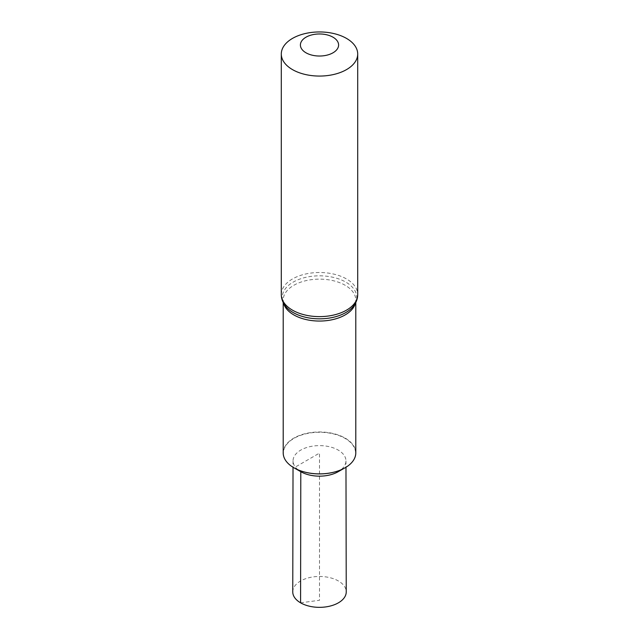 <?xml version="1.0" encoding="UTF-8"?>
<svg xmlns="http://www.w3.org/2000/svg" width="639" height="639" viewBox="0 0 639 639"><rect width="100%" height="100%" fill="white"/><g stroke="black" fill="none" stroke-linecap="round" stroke-linejoin="round"><path stroke-width="0.48" stroke-dasharray="3.19 2.4" d="M283.205 452.923A36.295 20.951 180 0 1 319.5 431.972A36.295 20.951 180 0 1 355.795 452.923M294.14 467.916A36.08 20.831 180 0 1 293.988 467.828A36.08 20.831 180 0 1 294.036 438.338A36.08 20.831 180 0 1 345.116 438.426A36.08 20.831 180 0 1 344.86 467.916M294.22 467.956A36.08 20.831 180 0 1 293.988 467.828A36.08 20.831 180 0 1 294.06 438.322A36.08 20.831 180 0 1 345.172 438.45A36.08 20.831 180 0 1 344.78 467.956M300.586 602.825L319.5 600.277L319.5 453.099L293.988 467.828L300.793 471.686A26.455 15.272 180 0 1 293.045 460.871A26.455 15.272 180 0 1 319.5 445.615A26.455 15.272 180 0 1 345.955 460.871A26.455 15.272 180 0 1 338.039 471.782M292.758 591.882A26.742 15.44 180 0 1 309.284 577.64A26.742 15.44 180 0 1 338.414 580.987A26.742 15.44 180 0 1 346.242 591.882M283.636 303.325A36.295 20.951 180 0 1 283.205 300.098A36.295 20.951 180 0 1 319.5 279.147A36.295 20.951 180 0 1 355.795 300.098A36.295 20.951 180 0 1 355.364 303.325M283.205 302.503L283.205 300.098C282.973 301.672 283.876 303.852 285.921 306.64A37.254 21.51 180 0 1 319.5 275.824A37.254 21.51 180 0 1 353.079 306.64C355.124 303.852 356.027 301.672 355.795 300.098L355.795 302.503M281.296 294.563A38.204 22.061 180 0 1 319.5 272.502A38.204 22.061 180 0 1 357.704 294.563M293.045 460.871L293.029 467.261M345.955 460.871L345.971 467.261"/><path stroke-width="0.96" d="M355.795 302.503L355.795 452.923A36.295 20.951 180 0 1 344.932 467.876A36.295 20.951 180 0 1 294.068 467.876A36.295 20.951 180 0 1 293.836 467.74A36.295 20.951 180 0 1 283.205 452.923L283.205 302.503M344.86 467.916A36.08 20.831 180 0 1 344.78 467.956A36.08 20.831 180 0 1 294.22 467.956A36.08 20.831 180 0 1 294.14 467.916M292.486 69.603A38.204 22.061 180 0 1 281.296 54.011A38.204 22.061 180 0 1 319.5 31.95A38.204 22.061 180 0 1 357.704 54.011A38.204 22.061 180 0 1 334.117 74.388A38.204 22.061 180 0 1 292.486 69.603M305.993 52.797A19.106 11.031 180 0 1 314.556 34.346A19.106 11.031 180 0 1 337.951 47.861A19.106 11.031 180 0 1 305.993 52.797M345.971 467.261L346.242 591.882A26.742 15.44 180 0 1 329.748 606.163A26.742 15.44 180 0 1 300.586 602.825L300.793 471.686A26.455 15.272 180 0 0 300.961 471.782A26.455 15.272 180 0 0 338.039 471.782L344.78 467.956A36.08 20.831 180 0 1 294.22 467.956L294.068 467.876M300.586 602.825A26.742 15.44 180 0 1 292.758 591.882L293.029 467.261M355.364 303.325A36.295 20.951 180 0 1 330.754 320.019A36.295 20.951 180 0 1 293.836 314.915A36.295 20.951 180 0 1 283.636 303.325M293.157 312.535A37.254 21.51 180 0 1 285.921 306.64C282.901 303.022 281.36 298.996 281.296 294.563A38.204 22.061 180 0 0 292.486 310.163A38.204 22.061 180 0 0 334.117 314.939A38.204 22.061 180 0 0 357.704 294.563C357.64 298.996 356.099 303.022 353.079 306.64A37.254 21.51 180 0 1 293.157 312.535M281.296 54.011L281.296 294.563M357.704 54.011L357.704 294.563M300.961 471.782L294.22 467.956"/></g></svg>
